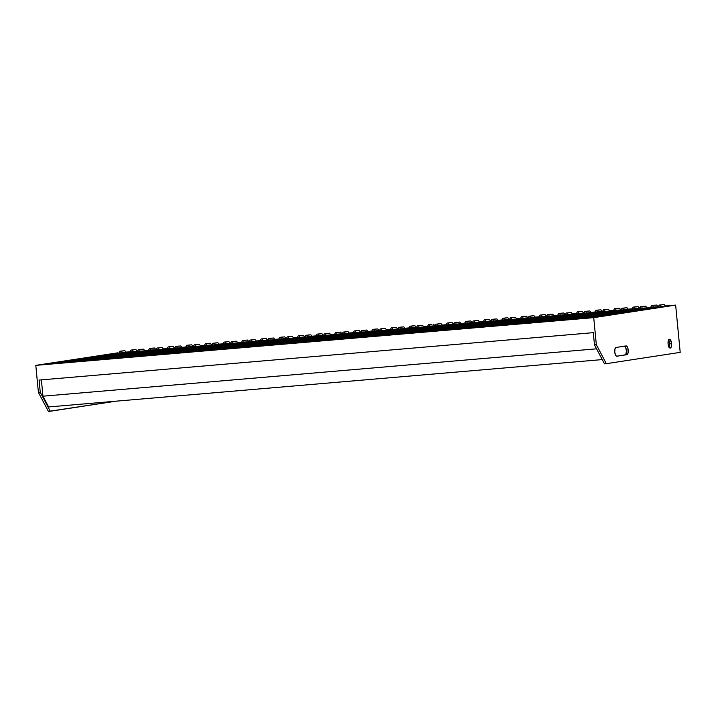 <?xml version="1.0" encoding="UTF-8"?>
<svg xmlns="http://www.w3.org/2000/svg" width="716" height="716" viewBox="0 0 716 716"><rect width="100%" height="100%" fill="white"/><g stroke="black" fill="none" stroke-linecap="round" stroke-linejoin="round"><path stroke-width="1.07" d="M291.457 338.507L219.481 349.471L291.457 338.507L291.502 338.999L291.457 338.507M219.481 349.471L290.526 338.587L219.481 349.471M271.928 340.172L199.952 351.135L271.928 340.172L271.973 340.664L271.928 340.172M199.952 351.135L270.997 340.252L199.952 351.135M252.399 341.845L180.423 352.809L252.399 341.845L252.444 342.338L252.399 341.845M180.423 352.809L251.468 341.926L180.423 352.809M232.87 343.519L160.903 354.474L232.87 343.519L232.924 344.011L232.87 343.519M160.903 354.474L231.939 343.599L160.903 354.474M213.341 345.184L141.374 356.147L213.341 345.184L213.395 345.676L213.341 345.184M141.374 356.147L212.419 345.264L141.374 356.147M193.821 346.857L121.845 357.821L193.821 346.857L193.866 347.35L193.821 346.857M121.845 357.821L192.89 346.938L121.845 357.821M174.292 348.531L102.316 359.486L174.292 348.531L174.337 349.023L174.292 348.531M102.316 359.486L173.362 348.611L102.316 359.486M154.763 350.196L82.788 361.159L154.763 350.196L154.808 350.688L154.763 350.196M82.788 361.159L153.833 350.276L82.788 361.159M135.234 351.869L63.259 362.833L135.234 351.869L135.279 352.361L135.234 351.869M63.259 362.833L134.304 351.95L63.259 362.833M115.706 353.543L43.739 364.498L115.706 353.543L115.759 354.026L115.706 353.543M43.739 364.498L114.775 353.623L43.739 364.498M78.438 359.181L633.025 311.496L78.438 359.181M69.98 360.479L624.567 312.794L69.98 360.479M61.522 361.777L616.109 314.091L61.522 361.777M53.056 363.075L607.642 315.389L53.056 363.075M44.598 364.372L599.185 316.678L44.598 364.372M86.904 357.893L641.491 310.198L86.904 357.893M95.362 356.595L649.949 308.909L95.362 356.595M103.82 355.297L658.407 307.611L103.82 355.297M486.728 321.797L414.752 332.761L486.728 321.797L486.773 322.29L486.728 321.797M414.752 332.761L485.797 321.878L414.752 332.761M506.257 320.133L434.281 331.087L506.257 320.133L506.302 320.625L506.257 320.133M434.281 331.087L505.326 320.213L434.281 331.087M525.786 318.459L453.81 329.423L525.786 318.459L525.83 318.951L525.786 318.459M453.81 329.423L524.855 318.539L453.81 329.423M545.315 316.794L473.339 327.749L545.315 316.794L545.359 317.278L545.315 316.794M473.339 327.749L544.384 316.866L473.339 327.749M564.835 315.121L492.868 326.084L564.835 315.121L564.888 315.613L564.835 315.121M492.868 326.084L563.913 315.201L492.868 326.084M584.363 313.447L512.396 324.411L584.363 313.447L584.417 313.939L584.363 313.447M512.396 324.411L583.433 313.527L512.396 324.411M603.892 311.782L531.916 322.737L603.892 311.782L603.937 312.265L603.892 311.782M531.916 322.737L602.962 311.854L531.916 322.737M623.421 310.109L551.445 321.072L623.421 310.109L623.466 310.601L623.421 310.109M551.445 321.072L622.49 310.189L551.445 321.072M642.95 308.435L570.974 319.399L642.95 308.435L642.995 308.927L642.95 308.435M570.974 319.399L642.019 308.515L570.974 319.399M662.479 306.77L590.503 317.725L662.479 306.77M590.503 317.725L661.548 306.851L590.503 317.725M123.349 350.822L119.939 351.207L124.87 350.724L121.425 351.117L121.058 353.006L121.425 351.117L119.939 351.207L123.349 350.822M118.847 353.113L124.754 352.487M141.938 349.229L138.537 349.614L143.469 349.14L140.023 349.524L139.656 351.413L140.023 349.524L138.537 349.614L141.938 349.229M139.101 351.296L143.352 350.894M160.536 347.645L157.135 348.021L162.067 347.546L158.621 347.931L158.254 349.82L158.621 347.931L157.135 348.021L160.536 347.645M157.699 349.712L163.534 349.211M179.134 346.052L175.724 346.428L180.665 345.953L177.219 346.347L176.852 348.227L177.219 346.347L175.724 346.428L179.134 346.052M174.632 348.334L180.548 347.707M197.732 344.459L194.322 344.844L199.263 344.36L195.817 344.754L195.45 346.642L195.817 344.754L194.322 344.844L197.732 344.459M194.895 346.526L199.146 346.123M216.33 342.866L212.921 343.25L217.861 342.776L214.415 343.161L214.048 345.049L214.415 343.161L212.921 343.25L216.33 342.866M213.493 344.933L219.329 344.441M234.929 341.281L231.519 341.657L236.459 341.183L233.004 341.568L232.646 343.456L233.004 341.568L231.519 341.657L234.929 341.281M230.427 343.564L236.334 342.937M253.527 339.688L250.117 340.064L255.057 339.59L251.602 339.984L251.244 341.863L251.602 339.984L250.117 340.064L253.527 339.688M250.69 341.756L254.932 341.344M272.125 338.095L268.715 338.48L273.655 337.997L270.2 338.391L269.843 340.279L270.2 338.391L268.715 338.48L272.125 338.095M269.288 340.163L275.114 339.661M290.723 336.502L287.313 336.887L292.253 336.413L288.799 336.797L288.441 338.686L288.799 336.797L287.313 336.887L290.723 336.502M286.221 338.793L292.128 338.167M309.321 334.918L305.911 335.294L310.851 334.82L307.397 335.204L307.039 337.093L307.397 335.204L305.911 335.294L309.321 334.918M306.484 336.985L310.726 336.574M327.919 333.325L324.509 333.701L329.45 333.226L325.995 333.62L325.637 335.5L325.995 333.62L324.509 333.701L327.919 333.325M325.082 335.392L330.908 334.891M346.517 331.732L343.107 332.117L348.048 331.633L344.593 332.027L344.226 333.916L344.593 332.027L343.107 332.117L346.517 331.732M342.015 334.023L347.922 333.396M365.115 330.139L361.705 330.524L366.646 330.049L363.191 330.434L362.824 332.322L363.191 330.434L361.705 330.524L365.115 330.139M362.278 332.206L366.52 331.803M662.676 304.685L659.266 305.07L664.206 304.595L660.752 304.98L660.385 306.869L660.752 304.98L659.266 305.07L662.676 304.685M659.839 306.752L665.665 306.26M644.078 306.278L640.668 306.663L645.608 306.18L642.154 306.573L641.787 308.462L642.154 306.573L640.668 306.663L644.078 306.278M641.241 308.345L645.483 307.943M625.48 307.871L622.07 308.247L627.01 307.773L623.555 308.166L623.188 310.046L623.555 308.166L622.07 308.247L625.48 307.871M620.978 310.153L626.885 309.527M606.882 309.464L603.472 309.84L608.412 309.366L604.957 309.751L604.599 311.639L604.957 309.751L603.472 309.84L606.882 309.464M604.044 311.523L609.871 311.03M588.284 311.048L584.874 311.433L589.814 310.959L586.359 311.344L586.001 313.232L586.359 311.344L584.874 311.433L588.284 311.048M585.446 313.116L589.689 312.713M569.685 312.641L566.275 313.026L571.216 312.543L567.761 312.937L567.403 314.825L567.761 312.937L566.275 313.026L569.685 312.641M565.184 314.933L571.091 314.306M551.087 314.235L547.677 314.61L552.618 314.136L549.163 314.53L548.805 316.409L549.163 314.53L547.677 314.61L551.087 314.235M548.25 316.302L554.077 315.801M532.489 315.828L529.079 316.204L534.02 315.729L530.565 316.114L530.207 318.002L530.565 316.114L529.079 316.204L532.489 315.828M529.652 317.895L533.894 317.483M513.891 317.412L510.481 317.797L515.422 317.322L511.967 317.707L511.609 319.596L511.967 317.707L510.481 317.797L513.891 317.412M509.389 319.703L515.296 319.076M495.293 319.005L491.883 319.39L496.823 318.906L493.378 319.3L493.011 321.189L493.378 319.3L491.883 319.39L495.293 319.005M492.456 321.072L498.291 320.571M476.695 320.598L473.285 320.974L478.225 320.5L474.78 320.893L474.413 322.773L474.78 320.893L473.285 320.974L476.695 320.598M473.858 322.665L478.109 322.254M458.097 322.191L454.696 322.567L459.627 322.093L456.181 322.477L455.815 324.366L456.181 322.477L454.696 322.567L458.097 322.191M453.595 324.473L459.511 323.847M439.499 323.775L436.098 324.16L441.029 323.686L437.583 324.071L437.216 325.959L437.583 324.071L436.098 324.16L439.499 323.775M436.662 325.843L442.497 325.35M420.91 325.368L417.5 325.753L422.431 325.27L418.985 325.664L418.618 327.552L418.985 325.664L417.5 325.753L420.91 325.368M418.072 327.436L422.315 327.033M402.311 326.961L398.901 327.337L403.833 326.863L400.387 327.257L400.02 329.136L400.387 327.257L398.901 327.337L402.311 326.961M397.81 329.244L403.717 328.617M383.713 328.555L380.303 328.93L385.235 328.456L381.789 328.841L381.422 330.729L381.789 328.841L380.303 328.93L383.713 328.555M380.876 330.622L386.703 330.121M134.402 349.694L130.992 350.079L134.438 349.685L130.992 350.079L132.478 349.99L132.111 351.878L132.478 349.99L135.933 349.605L131.1 350.07L134.402 349.694M129.9 351.986L136.38 351.314M153 348.101L149.59 348.486L154.522 348.012L149.59 348.486L151.076 348.397L150.709 350.285L151.076 348.397L154.522 348.012L151.148 348.28L153 348.101M150.163 350.169L154.405 349.766M171.598 346.517L168.188 346.893L171.634 346.508L168.188 346.893L169.674 346.812L169.307 348.692L169.674 346.812L173.12 346.419L168.287 346.884L171.598 346.517M168.761 348.585L174.588 348.083M190.196 344.924L186.786 345.3L191.718 344.826L186.786 345.3L188.272 345.219L187.905 347.099L188.272 345.219L190.161 345.04L186.885 345.291L190.196 344.924M185.695 347.206L192.174 346.544M208.786 343.331L205.385 343.716L210.316 343.241L205.385 343.716L206.87 343.626L206.503 345.515L206.87 343.626L207.81 343.537L205.483 343.707L208.786 343.331M205.948 345.398L210.2 344.996M227.384 341.738L223.983 342.123L228.914 341.648L223.983 342.123L225.468 342.033L225.101 343.922L225.468 342.033L226.891 341.899L224.081 342.114L227.384 341.738M224.547 343.805L230.382 343.313M245.982 340.154L242.572 340.53L247.512 340.055L242.572 340.53L244.066 340.449L243.7 342.329L244.066 340.449L245.006 340.36L242.679 340.521L245.982 340.154M241.48 342.436L247.96 341.765M264.58 338.561L261.17 338.937L266.11 338.462L262.665 338.856L262.298 340.735L262.665 338.856L261.277 338.928L266.11 338.471L261.17 338.937L264.58 338.561M261.743 340.628L265.994 340.216M283.178 336.968L279.768 337.352L284.708 336.878L279.768 337.352L281.254 337.263L280.896 339.151L281.254 337.263L282.686 337.129L279.875 337.343L283.178 336.968M280.341 339.035L286.176 338.534M301.776 335.374L298.366 335.759L303.307 335.285L298.366 335.759L299.852 335.67L299.494 337.558L299.852 335.67L300.801 335.589L298.474 335.75L301.776 335.374M298.366 335.759L297.194 337.692L303.754 336.994M320.374 333.79L316.964 334.166L320.419 333.781L316.964 334.166L318.45 334.077L318.092 335.965L318.45 334.077L321.905 333.692L317.072 334.157L320.374 333.79M317.537 335.858L321.779 335.446M338.972 332.197L335.562 332.573L340.503 332.099L335.562 332.573L337.048 332.493L336.69 334.372L337.048 332.493L337.997 332.403L335.67 332.564L338.972 332.197M336.135 334.265L341.962 333.763M357.57 330.604L354.16 330.989L357.615 330.595L354.16 330.989L355.646 330.899L355.288 332.788L355.646 330.899L359.101 330.515L354.268 330.971L357.57 330.604M353.069 332.895L359.548 332.224M376.168 329.011L372.759 329.396L377.699 328.921L372.759 329.396L374.244 329.306L373.886 331.195L374.244 329.306L375.184 329.226L372.866 329.387L376.168 329.011M373.331 331.078L377.574 330.676M655.131 305.15L651.721 305.535L656.662 305.052L651.721 305.535L653.207 305.446L652.849 307.334L653.207 305.446L654.147 305.356L651.828 305.517L655.131 305.15M652.294 307.218L656.536 306.815M636.533 306.743L633.123 307.119L638.063 306.645L633.123 307.119L634.609 307.039L634.251 308.918L634.609 307.039L636.497 306.851L633.23 307.11L636.533 306.743M632.622 308.936L638.511 308.363M617.935 308.336L614.525 308.712L619.465 308.238L614.525 308.712L616.011 308.623L615.653 310.511L616.011 308.623L617.434 308.498L614.632 308.703L617.935 308.336M615.098 310.404L620.924 309.903M599.337 309.921L595.927 310.305L600.867 309.831L595.927 310.305L597.413 310.216L597.055 312.104L597.413 310.216L598.361 310.135L596.034 310.296L599.337 309.921M596.5 311.988L600.742 311.585M580.739 311.514L577.329 311.899L580.783 311.505L577.329 311.899L578.814 311.809L578.456 313.697L578.814 311.809L582.269 311.424L577.436 311.881L580.739 311.514M576.836 313.706L582.717 313.134M562.141 313.107L558.731 313.483L562.185 313.098L558.731 313.483L560.225 313.402L559.858 315.282L560.225 313.402L563.671 313.008L558.838 313.474L562.141 313.107M559.303 315.174L565.139 314.673M543.542 314.7L540.133 315.076L543.587 314.691L540.133 315.076L541.627 314.986L541.26 316.875L541.627 314.986L545.073 314.601L540.24 315.067L543.542 314.7M540.705 316.767L544.957 316.356M524.944 316.284L521.534 316.669L524.989 316.284L521.534 316.669L523.029 316.579L522.662 318.468L523.029 316.579L526.475 316.195L521.642 316.66L524.944 316.284M521.042 318.486L526.922 317.904M506.346 317.877L502.945 318.262L507.877 317.779L502.945 318.262L504.431 318.173L504.064 320.061L504.431 318.173L506.319 317.994L503.044 318.244L506.346 317.877M503.509 319.945L509.345 319.443M487.757 319.47L484.347 319.846L487.793 319.461L484.347 319.846L485.833 319.766L485.466 321.645L485.833 319.766L489.279 319.372L484.446 319.837L487.757 319.47M484.911 321.538L489.162 321.126M469.159 321.063L465.749 321.439L470.68 320.965L465.749 321.439L467.235 321.35L466.868 323.238L467.235 321.35L468.175 321.269L465.848 321.43L469.159 321.063M465.749 321.439L464.568 323.372L471.137 322.674M450.561 322.647L447.151 323.032L450.597 322.647L447.151 323.032L448.637 322.943L448.27 324.831L448.637 322.943L452.082 322.558L447.249 323.023L450.561 322.647M447.724 324.715L453.55 324.223M431.963 324.241L428.553 324.625L431.999 324.232L428.553 324.625L430.039 324.536L429.672 326.424L430.039 324.536L430.978 324.446L428.66 324.608L431.963 324.241M429.126 326.308L433.368 325.905M413.365 325.834L409.955 326.21L414.895 325.735L409.955 326.21L411.44 326.129L411.074 328.009L411.44 326.129L413.329 325.941L410.062 326.201L413.365 325.834M408.863 328.116L415.343 327.454M394.767 327.427L391.357 327.803L394.802 327.418L391.357 327.803L392.842 327.713L392.475 329.602L392.842 327.713L396.297 327.328L391.464 327.794L394.767 327.427M391.929 329.494L397.756 328.993M624.585 346.159A4.412 1.763 85.1 0 1 626.366 350.742A4.412 1.763 85.1 0 1 625.005 354.876L616.932 356.237A4.412 1.763 -94.9 0 1 616.888 356.246A4.412 1.763 -94.9 0 1 614.758 352.12L615.572 355.145L616.583 356.21L626.867 354.715L628.129 352.541L627.896 348.397L627.064 346.526L626.026 345.935L616.082 347.457L614.972 348.934L614.758 352.12A4.412 1.763 -94.9 0 1 616.082 347.457L626.026 345.935A4.412 1.763 -94.9 0 1 626.07 345.926A4.412 1.763 -94.9 0 1 628.201 350.115A4.412 1.763 -94.9 0 1 626.867 354.715L625.005 354.876L625.909 353.99L626.384 351.082L625.802 347.824L624.513 346.123M669.021 347.797L669.711 343.573L671.572 343.411A4.412 1.763 -94.9 0 1 670.203 348.074A4.412 1.763 -94.9 0 1 668.082 343.949L669.55 347.842L670.579 347.94L671.357 346.598L671.456 342.561L669.746 339.321L668.288 340.771L668.082 343.949A4.412 1.763 -94.9 0 1 669.451 339.286A4.412 1.763 -94.9 0 1 671.572 343.411L669.711 343.573A4.412 1.763 85.1 0 0 668.574 340.037L668.243 339.679M117.719 352.827L35.8 365.366L117.719 352.827M126.123 352.102L129.954 351.78L126.123 352.102M144.721 350.509L148.552 350.187L144.721 350.509M163.32 348.925L167.15 348.594L163.32 348.925M181.918 347.332L185.748 347L181.918 347.332M200.516 345.739L204.346 345.416L200.516 345.739M219.114 344.145L222.945 343.823L219.114 344.145M237.712 342.561L241.543 342.23L237.712 342.561M256.31 340.968L260.141 340.637L256.31 340.968M274.908 339.375L278.739 339.053L274.908 339.375M293.506 337.782L297.337 337.46L293.506 337.782M312.104 336.198L315.926 335.867L312.104 336.198M330.702 334.605L334.524 334.274L330.702 334.605M349.301 333.012L353.122 332.689L349.301 333.012M367.899 331.418L371.72 331.096L367.899 331.418M386.497 329.834L390.318 329.503L386.497 329.834M405.086 328.241L408.917 327.91L405.086 328.241M423.684 326.648L427.515 326.326L423.684 326.648M442.282 325.055L446.113 324.733L442.282 325.055M460.88 323.471L464.711 323.14L460.88 323.471M479.478 321.878L483.309 321.547L479.478 321.878M498.076 320.285L501.907 319.963L498.076 320.285M516.675 318.692L520.505 318.369L516.675 318.692M535.273 317.107L539.103 316.776L535.273 317.107M553.871 315.514L557.701 315.183L553.871 315.514M572.469 313.921L576.299 313.59L572.469 313.921M591.067 312.328L594.898 312.006L591.067 312.328M609.665 310.744L613.487 310.413L609.665 310.744M628.263 309.151L632.085 308.82L628.263 309.151M646.861 307.558L650.683 307.227L646.861 307.558M665.459 305.965L675.644 305.097L593.725 317.644L35.8 365.366L38.404 392.386L40.257 392.225L50.272 411.252L116.028 401.184L48.411 411.414L50.272 411.252L40.257 392.225L39.094 380.071L40.257 392.225L38.404 392.386L48.411 411.414L38.404 392.386L35.8 365.366L593.725 317.644L675.644 305.097L680.2 352.37L606.336 363.683L604.474 363.844L594.468 344.817L593.295 332.663L594.468 344.817L596.33 344.656L593.725 317.644L596.33 344.656L594.468 344.817L604.474 363.844L606.336 363.683L596.33 344.656L606.336 363.683L680.2 352.37L675.644 305.097L665.459 305.965M138.537 349.614L137.356 351.547L139.656 351.413L144.999 350.813L143.469 349.14M176.297 348.119L175.715 348.182M175.724 346.428L174.552 348.361L176.852 348.227L182.195 347.627L180.665 345.953M212.921 343.25L211.748 345.184L214.048 345.049L219.382 344.45L217.861 342.776M218.308 344.486L217.736 344.53M250.117 340.064L248.944 341.997L251.244 341.863L256.579 341.264L255.057 339.59M287.886 338.57L287.295 338.641M287.313 336.887L286.14 338.82L288.441 338.686L293.775 338.086L292.253 336.413M324.509 333.701L323.328 335.634L325.637 335.5L330.971 334.9L329.45 333.226M329.897 334.945L329.324 334.981M361.705 330.524L360.524 332.457L362.824 332.322L368.167 331.723L366.646 330.049M640.668 306.663L639.486 308.587L641.787 308.462L647.13 307.853L645.608 306.18M603.472 309.84L602.29 311.773L604.599 311.639L609.934 311.039L608.412 309.366M608.86 311.075L608.287 311.12M566.848 314.709L566.258 314.78M566.275 313.026L565.103 314.95L567.403 314.825L572.737 314.217L571.216 312.543M529.079 316.204L527.907 318.137L530.207 318.002L535.541 317.403L534.02 315.729M491.883 319.39L490.711 321.323L493.011 321.189L498.345 320.58L496.823 318.906M497.271 320.625L496.707 320.67M455.26 324.259L454.678 324.321M454.696 322.567L453.514 324.5L455.815 324.366L461.158 323.766L459.627 322.093M417.5 325.753L416.318 327.686L418.618 327.552L423.962 326.944L422.431 325.27M380.303 328.93L379.122 330.864L381.422 330.729L386.765 330.13L385.235 328.456M385.691 330.166L385.119 330.21M149.59 348.486L148.409 350.419L150.709 350.285L156.052 349.685L154.522 348.012M187.359 346.991L186.769 347.054M186.786 345.3L185.605 347.233L187.905 347.099L193.248 346.499L191.718 344.826M230.176 343.313L229.362 343.358M223.983 342.123L222.801 344.056L225.101 343.922L230.445 343.322L228.914 341.648M261.17 338.937L259.998 340.87L262.298 340.735L267.632 340.136L266.11 338.462M298.939 337.442L298.357 337.513M297.256 337.701L304.828 336.959L303.307 335.285M341.756 333.763L340.95 333.817M335.562 332.573L334.39 334.506L336.69 334.372L342.024 333.772L340.503 332.099M278.068 344.459L349.104 333.575L330.506 335.169L259.469 346.043L278.068 344.459L259.469 346.043L330.506 335.169L349.104 333.575L278.068 344.459M372.759 329.396L371.577 331.329L373.886 331.195L379.22 330.595L377.699 328.921M317.116 341.111L388.161 330.237L369.563 331.821L298.518 342.704L317.116 341.111L298.518 342.704L369.563 331.821L388.161 330.237L317.116 341.111M633.696 308.811L633.105 308.873M633.123 307.119L631.951 309.052L634.251 308.918L639.585 308.319L638.063 306.645M595.927 310.305L594.754 312.239L597.055 312.104L602.389 311.505L600.867 309.831M564.933 314.673L564.118 314.727M558.731 313.483L557.558 315.416L559.858 315.282L565.192 314.682L563.671 313.008M522.107 318.351L521.525 318.423M521.534 316.669L520.362 318.602L522.662 318.468L528.005 317.868L526.475 316.195M484.347 319.846L483.166 321.779L485.466 321.645L490.809 321.045L489.279 319.372M453.344 324.223L452.539 324.267M447.151 323.032L445.97 324.966L448.27 324.831L453.613 324.232L452.082 322.558M446.748 325.225L428.15 326.809L357.105 337.692L375.703 336.099L446.748 325.225L375.703 336.099L357.105 337.692L428.15 326.809L446.748 325.225M410.528 327.901L409.937 327.964M409.955 326.21L408.773 328.143L411.074 328.009L416.417 327.409L414.895 325.735M407.69 328.563L389.092 330.157L318.047 341.031L336.645 339.447L407.69 328.563L336.645 339.447L318.047 341.031L389.092 330.157L407.69 328.563M391.357 327.803L390.175 329.736L392.475 329.602L397.819 329.002L396.297 327.328M397.55 328.993L396.745 329.038M427.219 326.89L408.621 328.483L337.576 339.366L356.174 337.773L427.219 326.89L356.174 337.773L337.576 339.366L408.621 328.483L427.219 326.89M428.553 324.625L427.371 326.559L429.672 326.424L435.015 325.816L433.493 324.142M466.268 323.551L447.67 325.145L376.634 336.028L395.232 334.435L466.268 323.551L395.232 334.435L376.634 336.028L447.67 325.145L466.268 323.551M594.683 317.367L665.728 306.493L467.199 323.471L396.154 334.354L594.683 317.367L665.728 306.493L467.199 323.471L396.154 334.354L594.683 317.367M466.322 323.131L465.731 323.193M464.63 323.381L472.211 322.639L470.68 320.965M509.139 319.452L508.333 319.497M502.945 318.262L501.764 320.195L504.064 320.061L509.407 319.452L507.877 317.779M540.133 315.076L538.96 317.009L541.26 316.875L546.594 316.275L545.073 314.601M577.902 313.581L577.32 313.653M577.329 311.899L576.156 313.832L578.456 313.697L583.791 313.089L582.269 311.415M620.718 309.903L619.913 309.947M614.525 308.712L613.352 310.646L615.653 310.511L620.987 309.912L619.465 308.238M651.721 305.535L650.54 307.468L652.849 307.334L658.183 306.725L656.662 305.052M297.588 342.785L368.633 331.902L350.035 333.495L278.989 344.378L297.588 342.785L278.989 344.378L350.035 333.495L368.633 331.902L297.588 342.785M354.733 332.671L354.143 332.743M354.16 330.989L352.988 332.922L355.288 332.788L360.622 332.179L359.101 330.506M310.055 336.914L111.526 353.901L40.481 364.775L239.01 347.797L310.055 336.914L239.01 347.797L40.481 364.775L111.526 353.901L310.055 336.914M258.539 346.123L329.584 335.24L310.986 336.833L239.941 347.716L258.539 346.123L239.941 347.716L310.986 336.833L329.584 335.24L258.539 346.123M316.964 334.166L315.792 336.099L318.092 335.965L323.426 335.365L321.905 333.692M285.97 338.543L285.156 338.587M279.768 337.352L278.596 339.286L280.896 339.151L286.23 338.543L284.708 336.878M243.145 342.221L242.563 342.284M242.572 340.53L241.399 342.463L243.7 342.329L249.034 341.729L247.512 340.055M205.385 343.716L204.203 345.649L206.503 345.515L211.846 344.906L210.316 343.241M174.382 348.083L173.576 348.128M168.188 346.893L167.007 348.826L169.307 348.692L174.65 348.092L173.12 346.419M131.565 351.762L130.974 351.833M130.992 350.079L129.811 352.012L132.111 351.878L137.454 351.27L135.933 349.605M399.474 329.029L398.884 329.091M398.901 327.337L397.72 329.27L400.02 329.136L405.363 328.537L403.833 326.863M436.098 324.16L434.916 326.093L437.216 325.959L442.56 325.359L441.029 323.686M441.486 325.395L440.913 325.44M473.285 320.974L472.113 322.907L474.413 322.773L479.747 322.173L478.225 320.5M511.054 319.479L510.472 319.551M510.481 317.797L509.309 319.73L511.609 319.596L516.943 318.996L515.422 317.322M547.677 314.61L546.505 316.544L548.805 316.409L554.139 315.81L552.618 314.136M553.065 315.854L552.492 315.89M584.874 311.433L583.701 313.366L586.001 313.232L591.335 312.632L589.814 310.959M622.643 309.939L622.052 310.001M622.07 308.247L620.888 310.18L623.188 310.046L628.532 309.446L627.01 307.773M659.266 305.07L658.085 307.003L660.385 306.869L665.728 306.269L664.206 304.595M664.654 306.305L664.081 306.35M343.68 333.799L343.089 333.871M343.107 332.117L341.926 334.05L344.226 333.916L349.569 333.307L348.048 331.633M305.911 335.294L304.73 337.227L307.039 337.093L312.373 336.493L310.851 334.82M268.715 338.48L267.542 340.413L269.843 340.279L275.177 339.67L273.655 337.997M274.103 339.715L273.53 339.76M232.091 343.349L231.51 343.411M231.519 341.657L230.346 343.59L232.646 343.456L237.98 342.857L236.459 341.183M194.322 344.844L193.15 346.777L195.45 346.642L200.784 346.034L199.263 344.36M157.135 348.021L155.954 349.954L158.254 349.82L163.597 349.22L162.067 347.546M162.514 349.256L161.95 349.301M120.512 352.89L119.921 352.961M119.939 351.207L118.758 353.14L121.058 353.006L126.401 352.397L124.87 350.724M311.03 337.325L310.986 336.833L311.03 337.325M330.559 335.652L330.506 335.169L330.559 335.652M350.088 333.987L350.035 333.495L350.088 333.987M369.608 332.314L369.563 331.821L369.608 332.314M467.253 323.963L467.199 323.471L467.253 323.963M447.724 325.637L447.67 325.145L447.724 325.637M428.195 327.301L428.15 326.809L428.195 327.301M408.666 328.975L408.621 328.483L408.666 328.975M389.137 330.64L389.092 330.157L389.137 330.64M48.616 406.948L42.96 396.19L41.385 379.874L42.96 396.19L596.58 348.826L42.96 396.19L48.616 406.948L602.237 359.593L48.616 406.948M669.209 347.493A4.412 1.763 85.1 0 0 669.711 343.573L668.583 340.046M39.094 380.071L593.295 332.663L39.094 380.071"/></g></svg>
